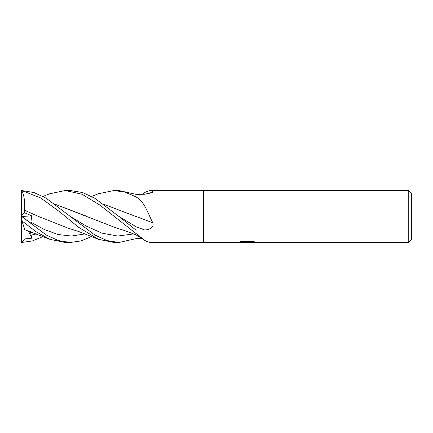 <?xml version="1.0" encoding="UTF-8"?>
<svg xmlns="http://www.w3.org/2000/svg" width="433" height="433" viewBox="0 0 433 433"><rect width="100%" height="100%" fill="white"/><g stroke="black" fill="none" stroke-linecap="round" stroke-linejoin="round"><path stroke-width="0.65" d="M408.752 242.48L408.752 190.52L411.35 193.118L411.35 239.882L408.752 242.48L149.802 242.48L145.737 241.019L136.687 234.036L135.962 233.414L135.962 230.091L118.799 216.354L94.74 198.2L82.541 192.523L70.314 190.52L65.302 190.52L82.07 194.249L99.677 204.955L135.962 233.479L135.962 230.075L144.514 229.934C148.671 230.075 154.565 227.417 152.779 222.768C147.94 213.252 144.665 202.124 136.687 197.334L135.962 196.777L135.962 194.357L118.902 190.52M142.165 194.293L145.737 191.981L149.802 190.52L203.51 190.52L203.51 242.48L203.51 190.52L408.752 190.52M149.802 190.52L152.779 191.289L152.557 192.512L144.514 194.265L135.962 194.357L135.962 196.966M246.799 242.48L237.971 242.48L247.849 241.987L239.541 241.987L242.247 241.305L252.499 241.305L255.47 242.069L246.794 242.48M245.522 242.48L243.79 242.226M249.462 242.069L246.826 242.48M249.462 242.464L249.462 241.944L253.197 241.457M241.554 241.457L247.849 241.457L247.849 241.987M135.962 216.538L135.962 202.53M135.962 216.451A439.825 68.446 -164.9 0 1 152.779 222.768M135.962 197.064A437.335 68.057 -164.9 0 1 136.687 197.334M135.962 234.762L135.962 233.528M149.163 193.757A439.825 419.566 -121.2 0 0 152.779 191.289M142.165 238.707L135.962 238.643L118.972 242.48L106.962 240.559L94.74 234.94L46.19 198.227L34.039 192.55L21.65 190.52L40.648 197.946L59.424 211.596L78.454 227.206L98.572 239.352L113.939 242.48L118.902 242.48M135.962 233.598A437.335 417.19 -58.8 0 1 136.687 234.036M98.253 193.778L113.939 190.52L118.972 190.52L113.939 190.52L124.888 192.133L135.962 196.836M43.002 236.559L32.426 240.937L21.65 242.48L21.65 190.764M30.326 231.617L31.809 238.193L24.665 238.919L21.65 242.48M65.388 190.52L70.314 190.52M91.666 236.559L80.982 240.948L70.314 242.48L65.388 242.48M21.65 220.034L21.921 220.873L35.961 231.65L49.957 239.352L65.296 242.48L70.314 242.48L58.352 240.559L46.282 235.022L21.65 216.451M103.801 204.268L135.708 216.419L103.758 204.235M135.962 216.484L135.962 230.075M31.771 215.834L21.71 216.495L31.809 223.829L30.878 222.183L31.771 215.834L24.73 212.852L24.654 210.303L38.12 216.262M24.638 210.319L38.45 216.419L67.494 227.931L78.887 231.59L98.572 239.352M24.659 210.297C25.076 201.589 24.091 194.991 21.71 190.504M55.083 204.235L116.168 227.926L124.536 230.54L135.962 234.827L135.962 238.648M49.524 193.827L65.296 190.52M87.022 216.381L55.132 204.268M49.957 239.346L24.795 229.712L21.921 220.873M24.73 212.852L21.65 215.131M31.809 238.193L28.41 230.941M135.962 226.724A437.785 68.127 -164.9 0 1 144.514 229.934M118.799 216.348L135.962 226.686M30.878 222.183L44.41 229.571L57.946 234.497L71.483 236.045L85.02 233.907M70.141 216.354L86.015 225.956L101.896 233.133L117.776 236.039L133.656 233.907M30.878 235.211L36.41 233.907M247.849 241.96L249.462 241.96M135.962 234.821L145.737 241.019M118.967 242.48L113.939 242.48M91.666 196.441L98.572 193.648M49.957 193.654L43.002 196.441"/></g></svg>
